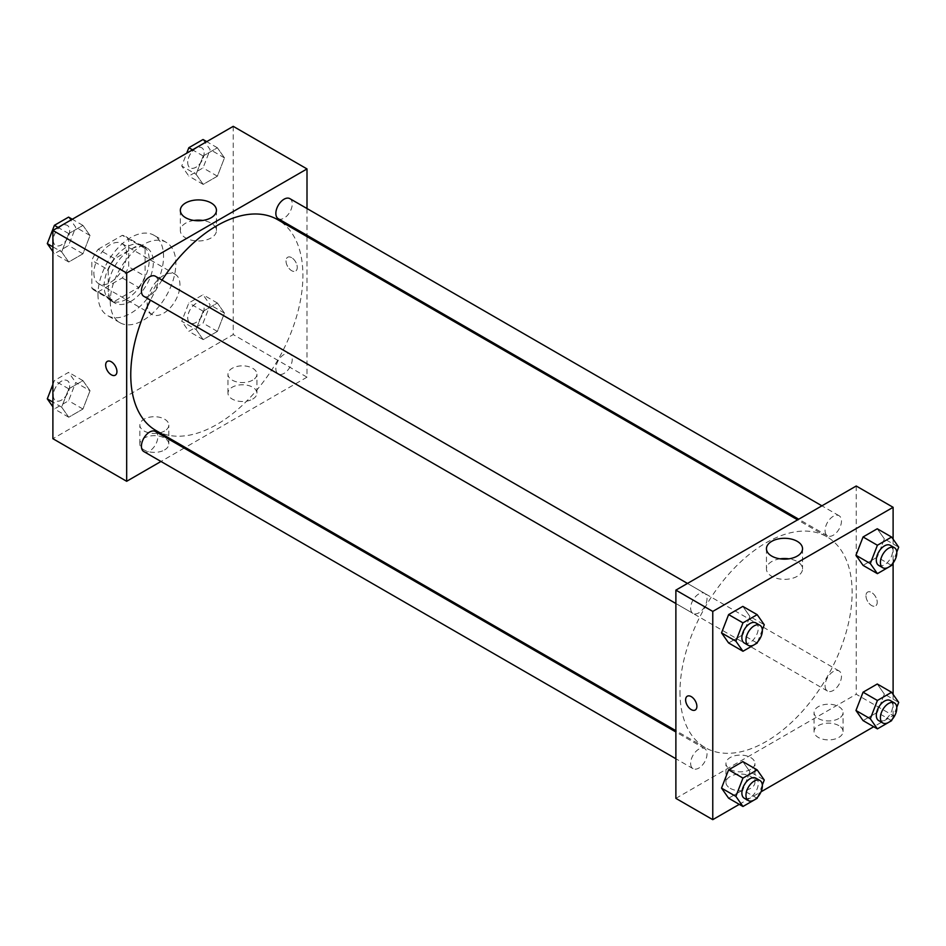 <?xml version="1.0" encoding="UTF-8"?>
<svg xmlns="http://www.w3.org/2000/svg" width="946" height="946" viewBox="0 0 946 946"><rect width="100%" height="100%" fill="white"/><g stroke="black" fill="none" stroke-linecap="round" stroke-linejoin="round"><path stroke-width="0.71" stroke-dasharray="4.73 3.55" d="M147.162 303.808A23.189 13.386 120 0 0 151.963 314.427A23.189 13.386 120 0 0 175.152 301.041A23.189 13.386 120 0 0 175.152 274.269A23.189 13.386 120 0 0 157.284 280.477A23.189 13.386 120 0 0 147.162 303.808M93.879 273.051A23.189 13.386 120 0 0 98.68 283.658A23.189 13.386 120 0 0 121.868 270.272A23.189 13.386 120 0 0 121.868 243.5A23.189 13.386 120 0 0 104.001 249.709A23.189 13.386 120 0 0 93.879 273.051M98.242 249.224L122.294 235.341A31.135 17.974 120 0 1 125.842 236.618A31.135 17.974 120 0 1 128.715 239.042L128.715 266.819A31.135 17.974 120 0 1 122.294 277.935L98.242 291.817A31.135 17.974 120 0 1 94.706 290.552A31.135 17.974 120 0 1 91.833 288.116L91.833 260.339A31.135 17.974 120 0 1 98.242 249.224L114.643 258.696L138.695 244.801L122.294 235.341M122.294 277.935L138.695 287.395L114.643 301.289L98.242 291.817M91.833 288.116L108.222 297.576L108.222 269.811L91.833 260.339M108.222 297.576A31.135 17.974 120 0 0 111.096 300.012A31.135 17.974 120 0 0 114.643 301.289M138.695 287.395A31.135 17.974 120 0 0 145.105 276.279L128.715 266.819M138.695 244.801A31.135 17.974 120 0 1 142.231 246.078A31.135 17.974 120 0 1 145.105 248.514L145.105 276.279M114.643 258.696A31.135 17.974 120 0 0 108.222 269.811M126.669 299.078A31.88 18.412 -60 0 1 110.729 300.651A31.88 18.412 -60 0 1 110.729 263.839A31.88 18.412 -60 0 1 142.609 245.44A31.88 18.412 -60 0 1 147.493 270.982A31.88 18.412 -60 0 1 126.669 299.078M130.761 301.443A31.88 18.412 120 0 0 151.596 273.347A31.88 18.412 120 0 0 146.701 247.805A31.88 18.412 120 0 0 122.14 256.342A31.88 18.412 120 0 0 108.222 288.424A31.88 18.412 120 0 0 114.821 303.016A31.88 18.412 120 0 0 130.761 301.443M145.105 248.514L128.715 239.042M97.97 294.348A46.366 26.772 120 0 0 107.584 315.574A46.366 26.772 120 0 0 153.95 288.802A46.366 26.772 120 0 0 153.95 235.258A46.366 26.772 120 0 0 118.215 247.675A46.366 26.772 120 0 0 97.97 294.348M110.268 301.443A46.366 26.772 120 0 0 119.87 322.669A46.366 26.772 120 0 0 166.248 295.897A46.366 26.772 120 0 0 166.248 242.353A46.366 26.772 120 0 0 130.513 254.781A46.366 26.772 120 0 0 110.268 301.443M233.236 126.338L233.236 334.577L52.893 438.696M90.036 390.733L82.941 409.039L68.739 417.233L61.644 407.135L68.739 388.841L82.941 380.635L90.036 390.733L82.941 409.039L68.739 417.233L61.644 407.135L68.739 388.841L82.941 380.635L90.036 390.733L75.692 382.456L68.597 400.749L54.395 408.956L52.893 406.804M196.082 329.515L203.177 311.222L217.379 303.027L224.474 313.126L217.379 331.419L203.177 339.614L196.082 329.515L203.177 311.222L217.379 303.027L224.474 313.126L217.379 331.419L203.177 339.614L196.082 329.515L181.738 321.238L188.833 302.933L203.035 294.738L210.13 304.837L203.035 323.142L188.833 331.337L181.738 321.238M196.082 174.289L203.177 155.984L217.379 147.789L224.474 157.887L217.379 176.193L203.177 184.387L196.082 174.289L203.177 155.984L217.379 147.789L224.474 157.887L217.379 176.193L203.177 184.387L196.082 174.289L181.738 165.999L186.705 153.193M61.644 251.896L68.739 233.603L82.941 225.408L90.036 235.507L82.941 253.8L68.739 261.995L61.644 251.896L68.739 233.603L82.941 225.408L90.036 235.507L82.941 253.8L68.739 261.995L61.644 251.896L52.893 246.847M291.64 257.667A7.97 4.6 -120 0 0 287.655 257.277A7.97 4.6 -120 0 0 287.655 266.476A7.97 4.6 -120 0 0 295.625 271.076A7.97 4.6 -120 0 0 296.843 264.691A7.97 4.6 -120 0 0 291.64 257.667A7.97 4.6 60 0 1 296.843 264.691A7.97 4.6 60 0 1 295.625 271.076A7.97 4.6 60 0 1 287.655 266.476A7.97 4.6 60 0 1 287.655 257.277A7.97 4.6 60 0 1 291.64 257.667M307.001 208.546L307.001 235.318M307.001 236.606L307.001 377.17L233.236 334.577M194.025 220.442A18.045 10.418 0 0 0 185.629 223.185A18.045 10.418 0 0 0 180.343 230.552A18.045 10.418 0 0 0 198.388 240.97A18.045 10.418 0 0 0 216.445 230.552A18.045 10.418 0 0 0 202.763 220.442M115.282 375.195L115.282 375.195A7.97 4.6 -120 0 0 115.282 365.984A7.97 4.6 -120 0 0 107.312 361.384L107.312 361.384M252.7 399.058A14.486 8.372 0 0 0 256.945 393.134A14.486 8.372 0 0 0 242.448 384.774A14.486 8.372 0 0 0 227.962 393.134A14.486 8.372 0 0 0 236.902 400.868A14.486 8.372 0 0 0 252.7 399.058M164.58 449.929A14.486 8.372 0 0 0 168.826 444.017A14.486 8.372 0 0 0 154.328 435.645A14.486 8.372 0 0 0 139.842 444.017A14.486 8.372 0 0 0 148.782 451.739A14.486 8.372 0 0 0 164.58 449.929M307.001 377.17L185.286 447.446M184.163 448.085L160.974 461.471M252.7 380.126A14.486 8.372 180 0 1 236.902 381.936A14.486 8.372 180 0 1 227.962 374.202A14.486 8.372 180 0 1 242.448 365.842A14.486 8.372 180 0 1 256.945 374.202A14.486 8.372 180 0 1 252.7 380.126M164.58 430.998A14.486 8.372 180 0 1 148.782 432.807A14.486 8.372 180 0 1 139.842 425.085A14.486 8.372 180 0 1 154.328 416.713A14.486 8.372 180 0 1 168.826 425.085A14.486 8.372 180 0 1 164.58 430.998M143.827 296.335A11.589 6.693 120 0 0 152.755 293.225A11.589 6.693 120 0 0 157.816 281.565A11.589 6.693 120 0 0 155.416 276.256M275.854 368.644A11.589 6.693 120 0 0 278.254 373.954A11.589 6.693 120 0 0 289.854 367.261A11.589 6.693 120 0 0 289.854 353.875A11.589 6.693 120 0 0 280.915 356.985A11.589 6.693 120 0 0 275.854 368.644M143.827 451.573A11.589 6.693 120 0 0 155.416 444.88A11.589 6.693 120 0 0 155.416 431.494M278.254 218.715A11.589 6.693 120 0 0 289.854 212.022A11.589 6.693 120 0 0 289.854 198.636M155.972 430.525A121.727 70.276 120 0 0 277.698 360.249A121.727 70.276 120 0 0 277.698 219.685M162.05 280.087A121.727 70.276 120 0 0 150.449 300.166M679.985 691.881A121.727 70.276 120 0 0 705.196 747.612A121.727 70.276 120 0 0 826.91 677.336A121.727 70.276 120 0 0 826.91 536.772A121.727 70.276 120 0 0 733.115 569.386A121.727 70.276 120 0 0 679.985 691.881M707.029 598.652A11.589 6.693 -60 0 1 701.967 610.312A11.589 6.693 -60 0 1 693.04 613.422A11.589 6.693 -60 0 1 693.04 600.036A11.589 6.693 -60 0 1 704.628 593.343A11.589 6.693 -60 0 1 707.029 598.652M825.078 685.732A11.589 6.693 120 0 0 827.478 691.041A11.589 6.693 120 0 0 839.067 684.348A11.589 6.693 120 0 0 839.067 670.962A11.589 6.693 120 0 0 830.127 674.072A11.589 6.693 120 0 0 825.078 685.732M690.639 763.351A11.589 6.693 120 0 0 693.04 768.66A11.589 6.693 120 0 0 704.628 761.968A11.589 6.693 120 0 0 704.628 748.582A11.589 6.693 120 0 0 695.7 751.68A11.589 6.693 120 0 0 690.639 763.351M825.078 530.505A11.589 6.693 120 0 0 827.478 535.803A11.589 6.693 120 0 0 839.067 529.11A11.589 6.693 120 0 0 839.067 515.724A11.589 6.693 120 0 0 830.127 518.834A11.589 6.693 120 0 0 825.078 530.505M675.882 798.365L856.225 694.258L893.107 715.554L873.714 726.741M856.225 486.008L856.225 694.258M838.806 725.606A14.486 8.372 0 0 0 823.008 723.796A14.486 8.372 0 0 0 814.068 731.518A14.486 8.372 0 0 0 823.008 739.252A14.486 8.372 0 0 0 838.806 737.442A14.486 8.372 0 0 0 843.052 731.518A14.486 8.372 0 0 0 838.806 725.606M730.194 788.314A14.486 8.372 0 0 0 750.686 788.314A14.486 8.372 0 0 0 754.932 782.401A14.486 8.372 0 0 0 740.434 774.029A14.486 8.372 0 0 0 725.949 782.401A14.486 8.372 0 0 0 730.194 788.314M739.275 804.36L761.01 791.814M749.918 616.485L742.823 606.386L749.918 616.485L742.823 634.778L749.918 616.485L764.262 624.762M728.621 642.973L742.823 634.778L728.621 642.973M884.356 538.865L877.261 528.767L884.356 538.865L877.261 557.159L884.356 538.865L898.7 547.155M863.059 565.365L877.261 557.159L863.059 565.365M884.356 694.104L877.261 684.005L884.356 694.104L877.261 712.397L884.356 694.104L898.7 702.381M863.059 720.592L877.261 712.397L863.059 720.592M893.107 539.196L893.107 563.012M893.107 694.423L893.107 715.554M749.918 771.711L742.823 761.613L749.918 771.711L742.823 790.016L749.918 771.711L764.262 780.001M728.621 798.211L742.823 790.016L728.621 798.211M838.806 718.511A14.486 8.372 180 0 1 823.008 720.32A14.486 8.372 180 0 1 814.068 712.586A14.486 8.372 180 0 1 828.554 704.226A14.486 8.372 180 0 1 843.052 712.586A14.486 8.372 180 0 1 838.806 718.511M750.686 769.382A14.486 8.372 180 0 1 734.888 771.191A14.486 8.372 180 0 1 725.949 763.469A14.486 8.372 180 0 1 740.434 755.097A14.486 8.372 180 0 1 754.932 763.469A14.486 8.372 180 0 1 750.686 769.382M865.957 595.755A7.97 4.6 -120 0 0 869.433 603.773A7.97 4.6 -120 0 0 875.57 605.913A7.97 4.6 -120 0 0 875.57 596.701A7.97 4.6 -120 0 0 867.6 592.101A7.97 4.6 -120 0 0 865.957 595.755A7.97 4.6 60 0 1 867.6 592.101A7.97 4.6 60 0 1 875.57 596.701A7.97 4.6 60 0 1 875.57 605.913A7.97 4.6 60 0 1 869.433 603.773A7.97 4.6 60 0 1 865.957 595.755M780.119 558.826A18.045 10.418 0 0 0 766.449 568.936A18.045 10.418 0 0 0 771.735 576.303A18.045 10.418 0 0 0 791.4 578.562A18.045 10.418 0 0 0 802.539 568.936A18.045 10.418 0 0 0 788.869 558.826M695.239 710.02L695.239 710.02A7.97 4.6 -120 0 0 696.895 706.378A7.97 4.6 -120 0 0 693.406 698.349A7.97 4.6 -120 0 0 687.269 696.221L687.269 696.221M762.334 629.752L757.604 641.944M744.266 642.996A11.589 6.693 120 0 0 755.866 636.303A11.589 6.693 120 0 0 755.866 622.917M757.167 643.067L742.823 634.778M896.761 552.145L892.043 564.324M878.704 565.389A11.589 6.693 120 0 0 890.292 558.696A11.589 6.693 120 0 0 890.292 545.31M891.605 565.448L877.261 557.159M762.334 784.991L757.604 797.171M744.266 798.235A11.589 6.693 120 0 0 755.866 791.542A11.589 6.693 120 0 0 755.866 778.156M757.167 798.294L742.823 790.016M896.761 707.372L892.043 719.551M878.704 720.615A11.589 6.693 120 0 0 890.292 713.923A11.589 6.693 120 0 0 890.292 700.537M891.605 720.675L877.261 712.397M68.597 217.119L75.692 227.217L68.597 245.522L54.395 253.717L52.893 251.577M53.295 240.154A11.589 6.693 120 0 0 55.708 245.463A11.589 6.693 120 0 0 67.296 238.77A11.589 6.693 120 0 0 67.296 225.385A11.589 6.693 120 0 0 58.356 228.483A11.589 6.693 120 0 0 53.295 240.154M90.036 235.507L75.692 227.217M82.941 253.8L68.597 245.522M68.739 261.995L54.395 253.717M68.739 233.603L58.084 227.454M82.941 225.408L72.286 219.259M53.272 240.13A11.589 6.693 120 0 0 55.672 245.44A11.589 6.693 120 0 0 67.261 238.747A11.589 6.693 120 0 0 67.261 225.361A11.589 6.693 120 0 0 58.333 228.471A11.589 6.693 120 0 0 53.272 240.13M203.035 139.511L210.13 149.61L203.035 167.903L188.833 176.098L181.738 165.999M187.734 162.535A11.589 6.693 120 0 0 190.134 167.844A11.589 6.693 120 0 0 201.735 161.151A11.589 6.693 120 0 0 201.735 147.765A11.589 6.693 120 0 0 192.795 150.875A11.589 6.693 120 0 0 187.734 162.535A11.589 6.693 120 0 0 190.099 167.82A11.589 6.693 120 0 0 201.699 161.127A11.589 6.693 120 0 0 201.699 147.742A11.589 6.693 120 0 0 192.759 150.852A11.589 6.693 120 0 0 187.698 162.523M224.474 157.887L210.13 149.61M217.379 176.193L203.035 167.903M203.177 184.387L188.833 176.098M203.177 155.984L192.523 149.835M217.379 147.789L206.725 141.64M52.893 384.443L54.395 380.552L68.597 372.357L75.692 382.456M53.295 395.381A11.589 6.693 120 0 0 55.708 400.69A11.589 6.693 120 0 0 67.296 393.997A11.589 6.693 120 0 0 67.296 380.611A11.589 6.693 120 0 0 58.356 383.721A11.589 6.693 120 0 0 53.295 395.381A11.589 6.693 120 0 0 55.672 400.678A11.589 6.693 120 0 0 67.261 393.985A11.589 6.693 120 0 0 67.261 380.599A11.589 6.693 120 0 0 58.333 383.698A11.589 6.693 120 0 0 53.272 395.369M82.941 409.039L68.597 400.749M68.739 417.233L54.395 408.956M61.644 407.135L52.893 402.074M68.739 388.841L54.395 380.552M82.941 380.635L68.597 372.357M187.734 317.773A11.589 6.693 120 0 0 190.134 323.083A11.589 6.693 120 0 0 201.735 316.39A11.589 6.693 120 0 0 201.735 303.004A11.589 6.693 120 0 0 192.795 306.102A11.589 6.693 120 0 0 187.734 317.773M224.474 313.126L210.13 304.837M217.379 331.419L203.035 323.142M203.177 339.614L188.833 331.337M203.177 311.222L188.833 302.933M217.379 303.027L203.035 294.738M187.698 317.75A11.589 6.693 120 0 0 190.099 323.059A11.589 6.693 120 0 0 201.699 316.366A11.589 6.693 120 0 0 201.699 302.98A11.589 6.693 120 0 0 192.759 306.09A11.589 6.693 120 0 0 187.698 317.75M98.68 283.658L151.963 314.427M121.868 243.5L175.152 274.269M146.701 247.805L142.609 245.44M114.821 303.016L110.729 300.651M142.231 246.078L125.842 236.618M111.096 300.012L94.706 290.552M166.248 242.353L153.95 235.258M119.87 322.669L107.584 315.574M180.343 210.331L180.343 230.552M216.445 210.331L216.445 230.552M256.945 393.134L256.945 374.202M227.962 393.134L227.962 374.202M168.826 444.017L168.826 425.085M139.842 444.017L139.842 425.085M826.91 536.772L797.608 519.851M705.196 747.612L675.882 730.69M675.882 603.513L693.04 613.422M687.47 583.434L704.628 593.343M839.067 670.962L289.854 353.875M827.478 691.041L278.254 373.954M704.628 748.582L675.882 731.979M693.04 768.66L675.882 758.751M839.067 515.724L821.908 505.826M827.478 535.803L798.72 519.212M843.052 731.518L843.052 712.586M814.068 731.518L814.068 712.586M754.932 782.401L754.932 763.469M725.949 782.401L725.949 763.469M766.449 548.715L766.449 568.936M802.539 548.715L802.539 568.936"/><path stroke-width="1.42" d="M160.974 461.471L126.669 481.289L52.893 438.696L52.893 230.446L233.236 126.338L307.001 168.932L307.001 208.546M307.001 235.318L307.001 236.606M185.629 202.964A18.045 10.418 180 0 1 205.294 200.706A18.045 10.418 180 0 1 216.445 210.331A18.045 10.418 180 0 1 198.388 220.761A18.045 10.418 180 0 1 180.343 210.331A18.045 10.418 180 0 1 185.629 202.964M126.669 481.289L126.669 273.039L52.893 230.446M126.669 273.039L307.001 168.932M202.763 220.442A18.045 10.418 0 0 0 194.025 220.442M107.312 361.384A7.97 4.6 -120 0 0 106.094 367.769A7.97 4.6 -120 0 0 111.297 374.793A7.97 4.6 60 0 1 106.094 367.781A7.97 4.6 60 0 1 107.312 361.384A7.97 4.6 60 0 1 115.282 365.996A7.97 4.6 60 0 1 115.282 375.195A7.97 4.6 60 0 1 111.297 374.793A7.97 4.6 -120 0 0 115.282 375.195M185.286 447.446L184.163 448.085M687.47 583.434L155.416 276.256A11.589 6.693 120 0 0 143.827 282.949A11.589 6.693 120 0 0 143.827 296.335L675.882 603.513M675.882 731.979L155.416 431.494A11.589 6.693 120 0 0 146.476 434.592A11.589 6.693 120 0 0 141.427 446.264A11.589 6.693 120 0 0 143.827 451.573L675.882 758.751M821.908 505.826L289.854 198.636A11.589 6.693 120 0 0 280.915 201.746A11.589 6.693 120 0 0 275.854 213.418A11.589 6.693 120 0 0 278.254 218.715L798.72 519.212M150.449 300.166A121.727 70.276 120 0 0 130.761 374.793A121.727 70.276 120 0 0 155.972 430.525L675.882 730.69M797.608 519.851L277.698 219.685A121.727 70.276 120 0 0 162.05 280.087M739.275 804.36L712.764 819.662L675.882 798.365L675.882 590.127L856.225 486.008L893.107 507.304L893.107 539.196M761.01 791.814L873.714 726.741M721.526 632.874L728.621 642.973L721.526 632.874L728.621 614.581L721.526 632.874L735.87 641.163L742.965 622.858L757.167 614.663L764.262 624.762L762.334 629.752M742.823 606.386L728.621 614.581L742.823 606.386L757.167 614.663M855.964 555.267L863.059 565.365L855.964 555.267L863.059 536.961L855.964 555.267L870.308 563.544L877.403 545.251L891.605 537.044L898.7 547.155L896.761 552.145M877.261 528.767L863.059 536.961L877.261 528.767L891.605 537.044M855.964 710.493L863.059 720.592L855.964 710.493L863.059 692.2L855.964 710.493L870.308 718.783L877.403 700.478L891.605 692.283L898.7 702.381L896.761 707.372M877.261 684.005L863.059 692.2L877.261 684.005L891.605 692.283M712.764 819.662L712.764 611.423L893.107 507.304M893.107 563.012L893.107 694.423M721.526 788.113L728.621 798.211L721.526 788.113L728.621 769.808L721.526 788.113L735.87 796.39L742.965 778.097L757.167 769.902L764.262 780.001L762.334 784.991M742.823 761.613L728.621 769.808L742.823 761.613L757.167 769.902M771.735 556.094A18.045 10.418 180 0 1 766.449 548.715A18.045 10.418 180 0 1 784.494 538.298A18.045 10.418 180 0 1 802.539 548.715A18.045 10.418 180 0 1 791.4 558.353A18.045 10.418 180 0 1 771.735 556.094M712.764 611.423L675.882 590.127M696.883 706.378A7.97 4.6 60 0 1 695.239 710.02A7.97 4.6 60 0 1 687.269 705.42A7.97 4.6 60 0 1 687.269 696.221A7.97 4.6 60 0 1 693.406 698.361A7.97 4.6 60 0 1 696.883 706.378M788.869 558.826A18.045 10.418 0 0 0 780.119 558.826M687.269 696.221A7.97 4.6 -120 0 0 687.269 705.42A7.97 4.6 -120 0 0 695.239 710.02M757.604 641.944L757.167 643.067L742.965 651.262L735.87 641.163M759.957 625.294L755.866 622.917A11.589 6.693 120 0 0 746.926 626.027A11.589 6.693 120 0 0 741.865 637.699A11.589 6.693 120 0 0 744.266 642.996L748.369 645.373A11.589 6.693 120 0 0 759.957 638.68A11.589 6.693 120 0 0 759.957 625.294A11.589 6.693 120 0 0 751.029 628.392A11.589 6.693 120 0 0 745.968 640.064A11.589 6.693 120 0 0 748.369 645.373M742.965 651.262L728.621 642.973M742.965 622.858L728.621 614.581M892.043 564.324L891.605 565.448L877.403 573.643L870.308 563.544M894.396 547.675L890.292 545.31A11.589 6.693 120 0 0 881.365 548.408A11.589 6.693 120 0 0 876.303 560.079A11.589 6.693 120 0 0 878.704 565.389L882.807 567.754A11.589 6.693 120 0 0 894.396 561.061A11.589 6.693 120 0 0 894.396 547.675A11.589 6.693 120 0 0 885.468 550.785A11.589 6.693 120 0 0 880.407 562.444A11.589 6.693 120 0 0 882.807 567.754M877.403 573.643L863.059 565.365M877.403 545.251L863.059 536.961M757.604 797.171L757.167 798.294L742.965 806.489L735.87 796.39M759.957 780.521L755.866 778.156A11.589 6.693 120 0 0 746.926 781.266A11.589 6.693 120 0 0 741.865 792.925A11.589 6.693 120 0 0 744.266 798.235L748.369 800.6A11.589 6.693 120 0 0 759.957 793.907A11.589 6.693 120 0 0 759.957 780.521A11.589 6.693 120 0 0 751.029 783.631A11.589 6.693 120 0 0 745.968 795.29A11.589 6.693 120 0 0 748.369 800.6M742.965 806.489L728.621 798.211M742.965 778.097L728.621 769.808M892.043 719.551L891.605 720.675L877.403 728.881L870.308 718.783M894.396 702.902L890.292 700.537A11.589 6.693 120 0 0 881.365 703.647A11.589 6.693 120 0 0 876.303 715.318A11.589 6.693 120 0 0 878.704 720.615L882.807 722.981A11.589 6.693 120 0 0 894.396 716.288A11.589 6.693 120 0 0 894.396 702.902A11.589 6.693 120 0 0 885.468 706.012A11.589 6.693 120 0 0 880.407 717.683A11.589 6.693 120 0 0 882.807 722.981M877.403 728.881L863.059 720.592M877.403 700.478L863.059 692.2M52.893 251.577L47.3 243.619L54.395 225.325L68.597 217.119L72.286 219.259M52.893 246.847L47.3 243.619M58.084 227.454L54.395 225.325M186.705 153.193L188.833 147.706L203.035 139.511L206.725 141.64M192.523 149.835L188.833 147.706M52.893 406.804L47.3 398.845L52.893 384.443M52.893 402.074L47.3 398.845"/></g></svg>
